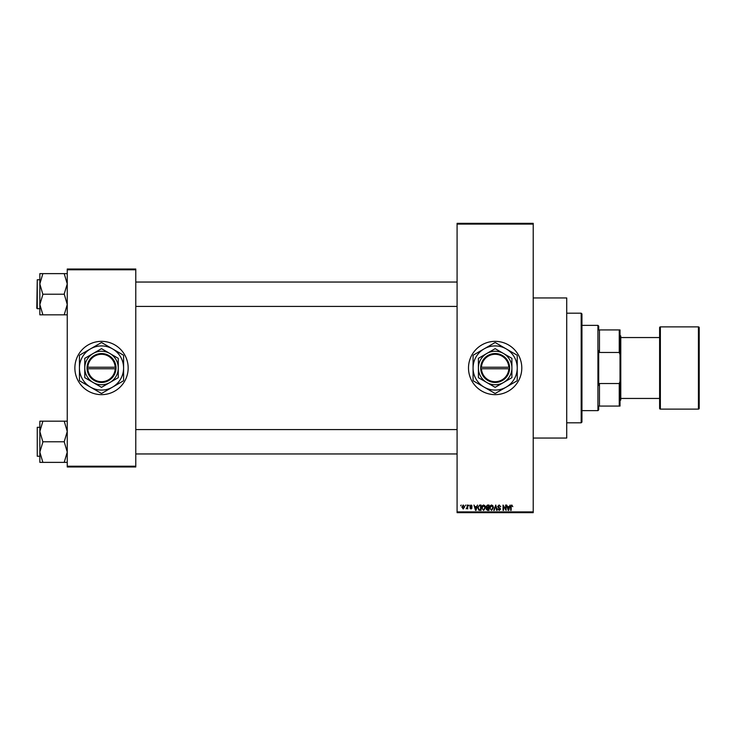 <?xml version="1.0" encoding="UTF-8"?>
<svg xmlns="http://www.w3.org/2000/svg" width="736" height="736" viewBox="0 0 736 736"><rect width="100%" height="100%" fill="white"/><g stroke="black" fill="none" stroke-linecap="round" stroke-linejoin="round"><path stroke-width="1.1" d="M495.153 341.348A26.652 26.652 0 0 0 468.501 368A26.652 26.652 0 0 0 495.153 394.652A26.652 26.652 0 0 0 521.796 368A26.652 26.652 0 0 0 495.153 341.348M533.223 297.951L566.72 297.951L566.72 438.049L533.223 438.049M101.513 341.348A26.652 26.652 0 0 0 74.87 368A26.652 26.652 0 0 0 101.513 394.652A26.652 26.652 0 0 0 128.165 368A26.652 26.652 0 0 0 101.513 341.348M465.253 505.807L465.732 505.052L465.253 505.807M467.185 507.058L467.185 505.052L467.673 505.052L467.673 508.926L467.185 508.309L466.146 508.788L467.185 507.058M468.574 505.807L469.053 505.052L468.574 505.807M469.816 506.23L470.985 504.979L472.172 506.221L470.957 505.531L470.304 506.138L472.098 507.886L471.012 508.99L469.89 507.886L470.994 508.438L471.62 507.969L469.816 506.23M476.569 506.644L477.498 505.052L476.026 510.379L475.52 510.379L473.966 505.052L474.895 506.644L476.569 506.644M483.589 504.979L484.978 505.816L485.456 507.647L483.589 510.444L481.721 507.711L482.2 505.798L483.589 504.979M491.547 504.979L492.945 505.816L493.424 507.647L491.547 510.444L489.679 507.711L490.167 505.798L491.547 504.979M511.75 504.979L512.799 506.644L511.732 505.604L511.207 506L511.143 510.379L510.655 510.379L510.655 506.764L511.75 504.979M457.084 511.897L533.223 511.897L533.223 512.661L457.084 512.661L457.084 223.339L533.223 223.339L533.223 224.103L457.084 224.103M533.223 511.897L533.223 224.103M509.248 506.644L510.168 505.052L508.696 510.379L508.19 510.379L506.644 505.052L507.564 506.644L509.248 506.644M505.604 509.312L505.604 505.052L506.083 505.052L506.083 510.379L503.525 506.101L503.525 510.379L503.038 510.379L503.038 505.052L505.604 509.312M497.646 506.524L499.155 504.979L500.756 506.782L499.109 505.604L498.125 506.515L500.618 508.99L499.238 510.444L497.784 508.852L499.229 509.827L499.983 508.429L498.373 507.794L497.646 506.524M493.746 510.379L495.742 505.052L497.177 510.379L496.671 510.379L495.53 505.669L494.252 510.379L493.746 510.379M486.018 506.616L487.49 505.052L488.989 505.052L488.989 510.379L487.48 510.379L486.156 509.036L486.68 507.923L486.018 506.616M477.774 507.739L479.614 505.052L481.031 505.052L481.031 510.379L478.906 510.278L477.774 507.739M461.858 507.03L463.211 504.979L464.554 506.984L463.211 508.99L461.858 507.03M460.681 505.807L461.168 505.052L460.681 505.807M67.252 269.017L135.783 269.017L135.783 269.781L67.252 269.781L67.252 269.017M135.783 466.219L135.783 466.983L67.252 466.983L67.252 466.219L135.783 466.219L135.783 269.781M67.252 466.219L67.252 269.781M508.631 508.815L509.082 507.26L507.73 507.26L508.401 509.827L508.631 508.815M491.547 509.827L492.936 507.638L491.556 505.604L490.167 507.72L490.369 508.926L491.547 509.827M488.502 509.754L488.502 508.162L487.085 508.217L486.634 508.953L488.502 509.754M488.502 507.536L488.502 505.669L486.974 505.742L486.496 506.607L488.502 507.536M483.589 509.827L484.978 507.638L483.598 505.604L482.209 507.72L482.411 508.926L483.589 509.827M480.544 509.754L480.544 505.669L479.67 505.669L478.455 506.451L478.262 507.748L478.998 509.652L480.544 509.754M475.962 508.815L476.413 507.26L475.06 507.26L475.732 509.827L475.962 508.815M463.22 508.438L464.076 506.984L463.192 505.531L462.346 506.984L463.22 508.438M581.182 422.823L581.182 313.177L581.946 313.941L581.946 422.059L581.182 422.823L566.72 422.823M581.182 313.177L566.72 313.177M39.845 431.48L39.845 452.079L42.89 442.023L39.845 431.48L42.89 421.176L39.845 421.176L39.845 431.48M37.26 456.246L37.26 427.312L37.26 456.246L39.845 456.246M67.252 421.176L64.207 421.176L67.252 431.48L64.207 441.775L42.89 441.775M64.207 421.176L42.89 421.176M64.207 441.775L67.252 452.079L64.207 462.374L42.89 462.374L39.845 452.079L39.845 462.374L42.89 462.374M64.207 462.374L67.252 462.374M598.699 406.07L599.463 406.07L598.699 406.07L598.699 409.878L597.936 410.633L597.936 325.367L581.946 325.367M597.936 325.367L598.699 326.122L598.699 329.93L599.463 329.93L599.463 352.47L598.699 350.557L598.699 385.443L599.463 383.53L599.463 406.07L619.252 406.07L619.252 383.53L620.016 381.386L620.016 406.07L619.252 406.07M619.252 329.93L620.016 329.93L620.016 354.614L619.252 352.47L619.252 329.93L598.699 329.93M599.463 383.53L619.252 383.53M620.016 354.614L620.016 381.386M599.463 352.47L619.252 352.47M698.436 409.115A0.764 0.764 0 0 0 699.2 408.351L699.2 327.649A0.764 0.764 0 0 0 698.436 326.885L660.367 326.885L660.367 409.115L698.436 409.115L698.436 326.885M620.779 398.452L659.612 398.452L659.612 408.351L659.612 327.649A0.764 0.764 0 0 1 660.367 326.885M659.612 408.351A0.764 0.764 0 0 0 660.367 409.115M620.016 335.257L620.779 336.021L620.779 399.979L620.016 400.743M620.779 337.548L659.612 337.548L659.612 327.649M67.252 273.626L64.207 273.626L67.252 283.921L64.207 293.977L67.252 304.52L64.207 314.824L42.89 314.824L39.845 304.52L42.89 294.474L39.845 283.921L42.89 273.626L39.845 273.626L39.845 314.824L42.89 314.824M36.8 308.228L37.26 279.754L37.26 308.688L36.8 308.228M64.207 273.626L42.89 273.626M64.207 294.225L42.89 294.225M64.207 314.824L67.252 314.824M481.464 368.764L509.616 368.764L509.597 367.236A14.462 14.462 0 0 0 495.153 353.538A14.462 14.462 0 0 0 480.7 367.236L480.682 368.764L481.464 368.764A13.708 13.708 0 0 0 495.153 381.708A13.708 13.708 0 0 0 508.834 368.764M480.682 368.764L480.7 368.764A14.462 14.462 0 0 0 495.153 382.462A14.462 14.462 0 0 0 509.597 368.764M511.897 358.331L495.153 348.662L486.772 353.492L478.4 358.331L478.4 377.669L495.153 387.338L503.525 382.508L511.897 377.669L511.897 358.331M506.193 387.118A22.08 22.08 0 0 0 506.193 348.882A22.08 22.08 0 0 0 473.073 368A22.08 22.08 0 0 0 506.193 387.118L516.985 380.889A25.355 25.355 0 0 0 517.233 380.466L517.233 355.534A25.355 25.355 0 0 0 516.985 355.111L495.402 342.645A25.355 25.355 0 0 0 494.905 342.645L473.322 355.111A25.355 25.355 0 0 0 473.073 355.534L473.073 380.466A25.355 25.355 0 0 0 473.322 380.889L494.905 393.355A25.355 25.355 0 0 0 495.402 393.355L506.193 387.118M503.525 382.508A16.753 16.753 0 0 0 503.525 353.492A16.753 16.753 0 0 0 478.4 368A16.753 16.753 0 0 0 503.525 382.508M480.7 367.236L508.834 367.236A13.708 13.708 0 0 0 495.153 354.292A13.708 13.708 0 0 0 481.464 367.236M509.597 367.236L508.834 367.236M87.832 368.764L115.984 368.764L115.984 367.236A14.462 14.462 0 0 0 101.513 353.538A14.462 14.462 0 0 0 87.069 367.236L87.05 368.764L87.832 368.764A13.708 13.708 0 0 0 101.513 381.708A13.708 13.708 0 0 0 115.202 368.764M87.069 368.764A14.462 14.462 0 0 0 101.513 382.462A14.462 14.462 0 0 0 115.966 368.764M118.266 358.331L101.513 348.662L93.141 353.492L84.769 358.331L84.769 377.669L101.513 387.338L109.894 382.508L118.266 377.669L118.266 358.331M112.553 387.118A22.08 22.08 0 0 0 112.553 348.882A22.08 22.08 0 0 0 79.433 368A22.08 22.08 0 0 0 112.553 387.118L123.354 380.889A25.355 25.355 0 0 0 123.593 380.466L123.593 355.534A25.355 25.355 0 0 0 123.354 355.111L101.761 342.645A25.355 25.355 0 0 0 101.274 342.645L79.681 355.111A25.355 25.355 0 0 0 79.433 355.534L79.433 380.466A25.355 25.355 0 0 0 79.681 380.889L101.274 393.355A25.355 25.355 0 0 0 101.761 393.355L112.553 387.118M109.894 382.508A16.753 16.753 0 0 0 109.894 353.492A16.753 16.753 0 0 0 84.769 368A16.753 16.753 0 0 0 109.894 382.508M115.984 367.236L87.069 367.236M115.202 367.236A13.708 13.708 0 0 0 101.513 354.292A13.708 13.708 0 0 0 87.832 367.236M37.26 427.312L39.845 427.312M457.084 453.956L135.783 453.956M457.084 429.594L135.783 429.594M135.783 282.044L457.084 282.044M135.783 306.406L457.084 306.406M597.936 410.633L581.946 410.633M37.26 308.688L39.845 308.688M37.26 279.754L39.845 279.754"/></g></svg>
